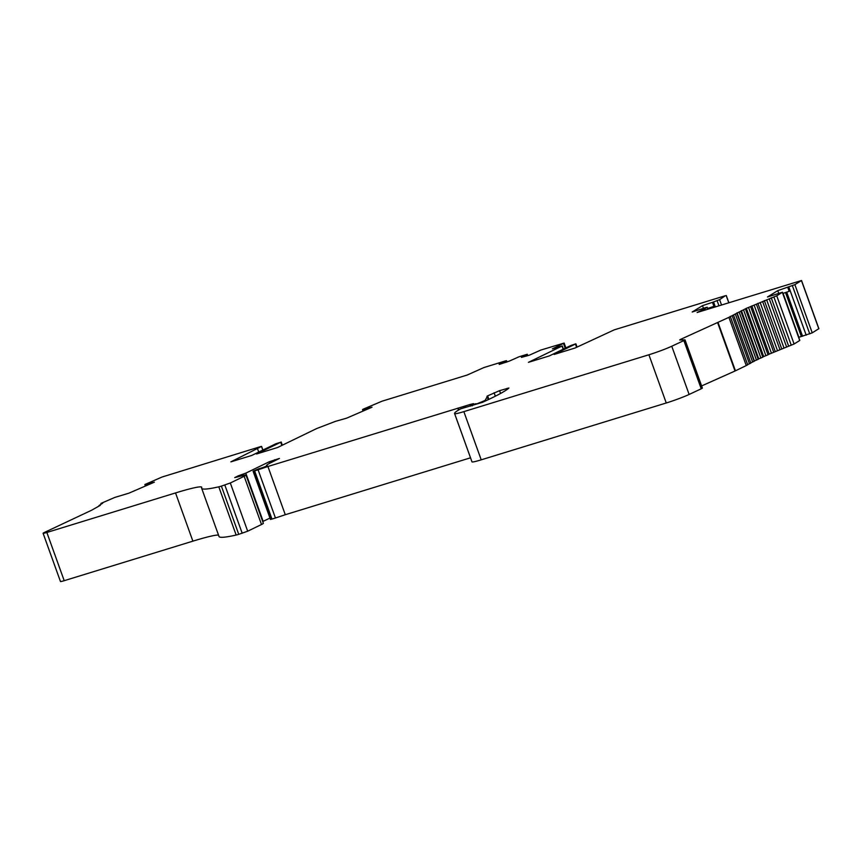<?xml version="1.0" encoding="UTF-8"?>
<svg xmlns="http://www.w3.org/2000/svg" width="862" height="862" viewBox="0 0 862 862"><rect width="100%" height="100%" fill="white"/><g stroke="black" fill="none" stroke-linecap="round" stroke-linejoin="round"><path stroke-width="1.29" d="M717.669 322.797L735.027 371.005L746.266 365.563L728.907 317.356L680.635 339.348L679.698 339.973L685.031 339.876L683.868 340.576L701.226 388.784L689.126 394.451A18.091 1.282 160.2 0 1 666.261 402.985L481.212 459.834A21.087 1.498 160.2 0 1 471.988 461.86A80.134 5.689 160.2 0 1 471.945 461.773L454.586 413.555A80.134 5.689 160.2 0 1 460.717 408.814L482.472 402.328A126.531 8.986 -19.8 0 0 508.903 388.019L499.572 390.669L487.623 395.863L485.381 400.033A12.65 0.894 160.2 0 1 484.293 400.787L475.802 404.3L476.18 403.718L471.686 404.666L473.486 403.631L470.005 404.515L267.92 466.504L285.279 514.722L275.441 517.997A8.437 0.603 160.2 0 1 271.972 519.064L270.442 519.42L253.083 471.202L258.859 468.756A8.437 0.603 -19.8 0 0 262.964 467.506L267.317 465.803A33.737 2.392 160.2 0 1 266.541 465.588A33.737 2.392 160.2 0 1 271.455 462.398L279.417 458.444L269.235 461.773L245.799 473.141L238.224 475.856L234.744 477.602L243.817 475.35A12.65 0.894 160.2 0 1 245.993 475.091A12.65 0.894 160.2 0 1 244.151 476.287L230.316 482.989L221.383 486.114L238.742 534.332A8.566 0.603 -19.8 0 1 236.156 535.043A126.531 8.986 160.2 0 1 219.013 536.476L201.654 488.269A126.531 8.986 160.2 0 1 201.73 487.58A59.931 4.256 -19.8 0 0 201.762 487.256A59.931 4.256 -19.8 0 0 175.536 492.935L46.85 532.468L64.208 580.686L192.883 541.153L175.536 492.935M64.208 580.686A8.566 0.603 -19.8 0 1 60.459 581.494L43.1 533.287A8.566 0.603 -19.8 0 1 44.35 532.479L91.437 510.315L100.261 505.358L99.001 505.541L102.632 503.236L100.951 503.408L114.818 497.417L128.901 493.172L154.373 482.16L144.881 484.53L161.97 477.052L260.647 446.591L261.585 446.397L262.899 450.05M728.907 317.356L746.341 308.348L776.737 295.785L782.47 292.229L767.449 296.991L777.761 290.645L794.872 284.632L801.541 280.506L697.099 312.507L704.707 308.812L705.148 310.029M787.739 287.326L789.183 291.334L782.911 293.425M778.709 293.263L777.761 290.645M707.648 308.445L713.919 306.355L712.475 302.336L702.498 305.654L692.186 312.001L706.086 307.475L707.099 307.346L704.707 308.812M703.446 308.284L702.498 305.654M281.852 445.428L280.71 442.26L256.531 453.983L277.499 447.54L316.591 428.586L335.512 421.324L346.524 418.199L372.007 407.198L364.303 409.267L364.701 410.355M712.475 302.336L719.608 299.653L725.341 295.72L614.229 329.855L575.073 348.011L554.126 354.444L575.881 343.819L570.676 345.576L549.363 355.909L528.417 362.342L562.024 346.05L552.38 348.862L564.125 343.065L540.851 350.047L529.408 355.155L521.445 357.374L525.798 355.252L526.122 356.157M280.71 442.26L275.948 443.725L251.758 455.448L230.876 461.86L261.585 446.397M43.1 533.287A8.566 0.603 -19.8 0 0 46.85 532.468M218.528 535.13A59.931 4.256 -19.8 0 0 192.883 541.153M221.383 486.114A8.566 0.603 -19.8 0 1 218.797 486.825A126.531 8.986 160.2 0 1 201.654 488.269M245.993 475.091L263.352 523.309A12.65 0.894 160.2 0 1 261.509 524.505L247.674 531.207L238.742 534.332M269.957 518.062L262.716 521.553M267.92 466.504L258.083 469.779A8.437 0.603 160.2 0 1 254.613 470.846L253.083 471.202M470.523 457.808L285.279 514.722M683.868 340.576L671.767 346.233A18.091 1.282 160.2 0 1 648.903 354.767L463.853 411.627A21.087 1.498 160.2 0 1 454.63 413.641A80.134 5.689 160.2 0 1 454.586 413.555M685.031 339.876L702.39 388.094L701.226 388.784M735.027 371.005L701.614 385.939M746.266 365.563L747.688 364.798L730.329 316.591M730.243 316.332L747.602 364.551L749.477 363.775L750.845 363.128L733.487 314.91M750.737 362.827L754.078 361.329M737.032 312.734L754.39 360.952L758.129 359.335M741.385 310.632L758.743 358.851L760.898 358.01L762.805 357.17L745.436 308.973M758.129 359.174L758.743 358.851M746.341 308.348L763.7 356.566L768.01 354.81L750.64 306.581L768.01 354.81M762.773 357.062L763.7 356.566M751.858 305.902L769.216 354.12L794.096 344.003L799.828 340.436L782.47 292.229M767.999 354.778L769.216 354.12M757.881 303.316L775.24 351.534M764.357 300.612L781.715 348.83M771.253 297.81L788.611 346.028M798.718 337.354L812.23 332.851L818.781 328.713M783.084 293.371L798.891 337.279M785.519 292.563L801.326 336.471M786.704 292.164L802.554 336.212M707.821 308.391L708.09 309.135M710.256 307.572L710.547 308.37M711.441 307.184L711.732 308.014M506.996 361.965L506.544 360.693L505.347 360.952L483.938 367.535L467.258 375.013L382.038 401.196L363.355 409.105L362.514 409.558L364.303 409.267M257.587 448.908L258.729 452.065M499.26 364.41L509.41 361.07L519.043 356.771L527.264 354.271L525.798 355.252M501.792 363.635L501.576 363.021L499.098 363.958M506.544 360.693L501.576 363.021M147.65 485.069L147.294 484.088M680.861 339.973L680.635 339.348M365.272 410.107L364.917 409.116M145.139 484.519L145.646 485.931M146.68 484.228L147.068 485.317M218.797 486.825L236.156 535.043M224.842 485.058L242.2 533.266M230.316 482.989L247.674 531.207M244.151 476.287L261.509 524.505M238.224 475.856L238.505 476.643M240.854 474.865L241.252 475.975M243.17 474.132L243.623 475.393M245.799 473.141L263.158 521.348M269.235 461.773L269.763 463.25M274.719 459.715L275.053 460.653M253.611 471.126L270.97 519.333M254.613 470.846L271.972 519.064M258.083 469.779L275.441 517.997M457.787 408.179L458.476 410.096M458.175 408.06L458.821 409.881M463.67 406.573L463.961 407.381M465.405 406.034L465.695 406.842M470.005 404.515L470.577 406.11M471.902 404.655L472.301 405.776M484.293 400.787L484.519 401.39M485.381 400.033L485.683 400.852M487.008 396.24L488.237 399.656M487.623 395.863L488.873 399.354M494.098 392.727L495.348 396.197M499.572 390.669L500.574 393.46M507.093 388.353L507.416 389.258M454.63 413.641L471.988 461.86M463.853 411.627L481.212 459.834M648.903 354.767L666.261 402.985M671.767 346.233L689.126 394.451M684.234 340.393L701.593 388.611M718.078 322.603L735.437 370.811M732.118 315.557L749.477 363.775M735.286 313.843L752.645 362.051M739.111 311.915L756.47 360.133M743.54 309.803L760.898 358.01M748.561 307.508L765.919 355.726M754.11 305.073L771.468 353.28M756.383 304.103L773.742 352.31M760.155 302.497L777.513 350.705M762.601 301.474L779.959 349.692M766.641 299.804L784 348.022M769.238 298.758L786.597 346.966M773.861 296.916L791.219 345.123M776.737 295.785L794.096 344.003M782.351 292.337L799.71 340.544M788.816 286.949L806.175 335.156M792.383 285.678L809.741 333.885M794.872 284.632L812.23 332.851M801.455 280.592L818.814 328.799M707.099 307.346L707.767 309.232M713.553 301.959L715.331 306.904M717.119 300.687L718.951 305.794M719.608 299.653L721.537 304.997M726.192 295.601L728.767 302.777M362.773 409.558L363.279 410.969M261.498 446.473L262.802 450.093M576.592 347.267L575.45 344.11M562.024 346.05L563.166 349.218M527.264 354.271L527.77 355.661L527.242 354.304M505.865 362.385L505.509 361.404M506.888 362.008L506.457 360.79M565.213 348.226L563.5 343.464M144.881 484.53L145.419 486.028M266.541 465.588L266.746 466.159M471.686 404.666L472.107 405.83M736.838 313.132L754.196 361.34M740.835 311.139L758.194 359.346M745.458 308.952L762.805 357.17M801.541 280.506L818.9 328.713M707.206 307.238L707.907 309.189M726.278 295.515L728.875 302.745M362.514 409.558L363.053 411.066M282.316 445.201L281.152 441.969M575.881 343.819L577.044 347.052M562.272 345.888L563.425 349.088M565.871 347.903L564.125 343.065"/></g></svg>
